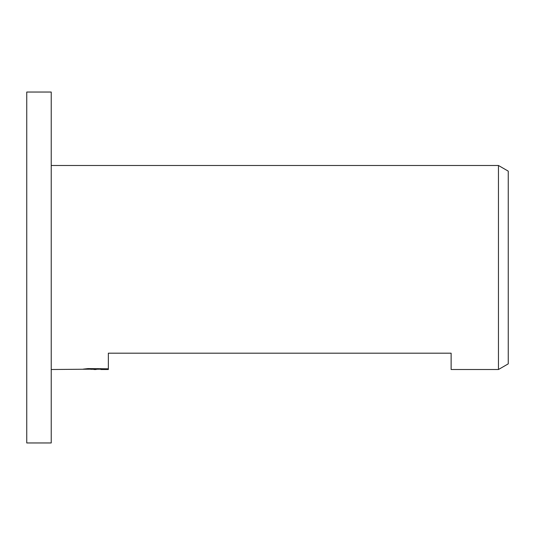 <?xml version="1.0" encoding="UTF-8"?>
<svg xmlns="http://www.w3.org/2000/svg" width="535" height="535" viewBox="0 0 535 535"><rect width="100%" height="100%" fill="white"/><g stroke="black" fill="none" stroke-linecap="round" stroke-linejoin="round"><path stroke-width="0.8" d="M51.233 442.96L26.75 442.96L26.75 92.04L51.233 92.04L51.233 442.96M508.25 363.86L498.459 369.511L498.459 165.489L508.25 171.14L508.25 363.86M100.807 369.19L90.783 369.31M96.119 369.511L93.946 369.511M51.233 369.511L97.958 369.123L83.279 369.123L88.061 368.595L108.358 368.809L108.358 353.194L108.358 369.511L100.807 369.498L100.807 368.595M108.358 369.511L108.358 369.123L100.807 369.498M498.459 369.511L451.125 369.511L451.125 353.194L108.358 353.194M51.233 165.489L498.459 165.489M108.358 366.241L108.358 369.123M97.958 368.595L97.958 369.123"/></g></svg>
